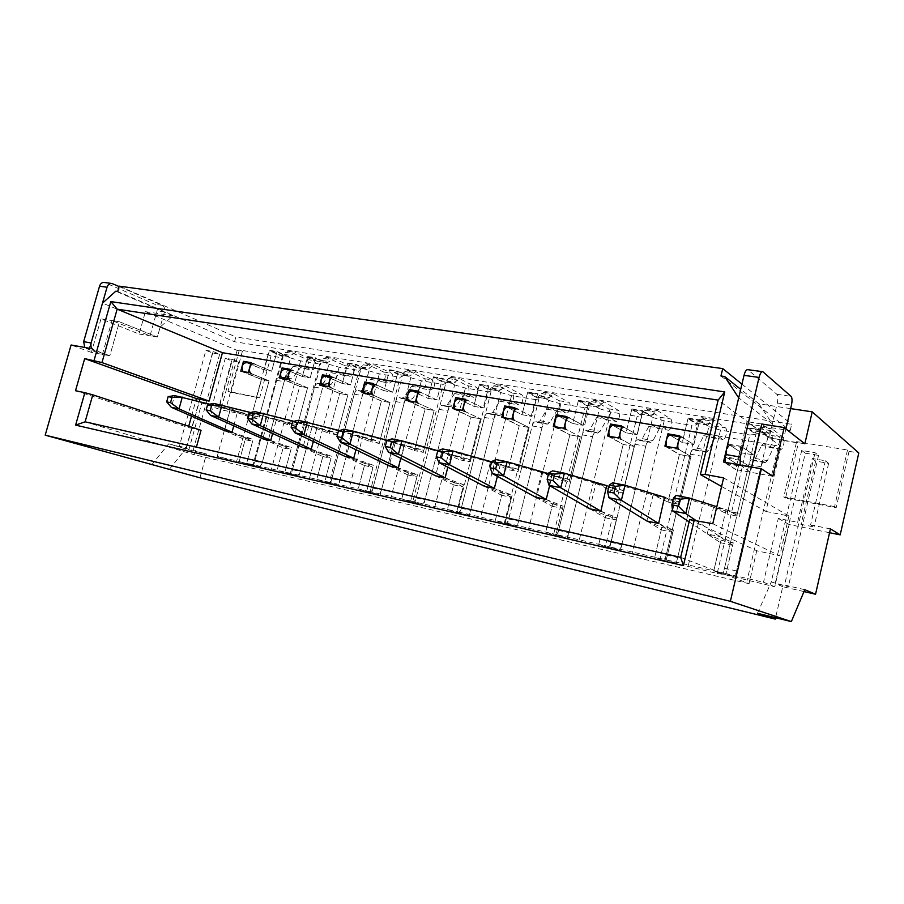 <?xml version="1.0" encoding="UTF-8"?>
<svg xmlns="http://www.w3.org/2000/svg" width="904" height="904" viewBox="0 0 904 904"><rect width="100%" height="100%" fill="white"/><g stroke="black" fill="none" stroke-linecap="round" stroke-linejoin="round"><path stroke-width="0.68" stroke-dasharray="4.52 3.39" d="M646.936 521.054L661.287 529.868L654.722 557.203L662.609 560.096C664.033 560.22 665.254 558.502 666.248 554.932L690.374 454.17C691.277 450.881 692.385 449.311 693.684 449.469L695.04 450.248L697.346 448.327L703.719 435.66L705.922 433.784L711.843 437.581C714.284 438.734 716.77 427.422 714.363 426.112L701.775 417.614L696.159 423.287L688.147 418.043L682.271 442.531L669.954 435.106M646.823 521.032L661.864 527.439L673.435 529.936L658.632 523.552L672.858 532.377L666.271 559.858L674.034 562.729C675.446 562.853 676.655 561.124 677.65 557.531L701.82 456.215C702.724 452.904 703.82 451.322 705.097 451.48L706.442 452.26L708.713 450.316L715.041 437.57L717.222 435.683L723.03 439.468C725.449 440.621 727.935 429.253 725.562 427.942L713.199 419.456L707.64 425.162L699.775 419.919L693.876 444.553L681.774 437.129L679.514 436.745M666.395 446.395L679.39 454.52L668.553 499.629L612.618 482.781L608.957 497.72M667.186 447.457L678.994 449.548L690.995 456.599L680.136 501.969L664.937 497.358M668.553 499.629L680.136 501.969M664.915 446.135L679.39 454.52L690.995 456.599L679.548 504.387L667.966 502.036L679.39 454.52L690.995 456.599L676.757 448.226M670.011 435.118L682.271 442.531L693.876 444.553L682.271 442.531L688.012 418.642L699.628 420.529L708.86 426.699L676.215 563.542L717.177 573.452L749.789 434.971L755.947 434.44L747.405 428.27L759.676 430.259L768.038 436.429L735.11 577.136L774.796 586.775L789.169 524.557L829.567 532.716M688.147 418.043L699.775 419.919M600.889 511.155L616.234 520.105L609.714 546.83L666.271 559.858L676.215 563.542M661.287 529.868L672.858 532.377M589.826 508.828L605.262 517.732L598.764 544.31L607.217 547.304C608.754 547.462 610.008 545.813 611.014 542.343L634.913 444.271C635.817 441.073 636.97 439.559 638.36 439.728L639.829 440.508L642.247 438.677L648.823 426.383L651.151 424.597L657.547 428.394C660.191 429.569 662.632 418.541 660.033 417.219L646.416 408.721L640.507 414.179L631.873 408.936L626.043 432.767L612.776 425.321M546.197 499.46L562.537 508.466L556.084 534.479L609.714 546.83L618.065 549.813C619.579 549.96 620.833 548.299 621.828 544.807L645.772 446.214C646.688 442.994 647.818 441.468 649.196 441.638L650.643 442.418L653.038 440.564L659.57 428.202L661.886 426.394L668.192 430.202C670.791 431.366 673.243 420.281 670.678 418.959L657.253 410.461L651.411 415.964L642.891 410.721L637.049 434.677L624.167 427.332L621.545 426.824M609.194 436.282L623.195 444.429L612.46 488.307L552.66 470.848L549.056 485.346M610.053 437.321L621.24 439.31L634.19 446.395L623.432 490.522L607.115 485.731M612.46 488.307L623.432 490.522M607.601 435.999L623.195 444.429L634.19 446.395L622.856 492.883L611.884 490.657L623.195 444.429L634.19 446.395L618.811 437.977M612.833 425.332L626.043 432.767L637.049 434.677L626.043 432.767L631.726 409.512L642.744 411.297L652.756 417.49L620.404 550.649L659.671 560.164L691.978 425.434L697.402 424.823L688.012 418.642M631.873 408.936L642.891 410.721M605.262 517.732L616.234 520.105M535.722 497.256L552.129 506.217L545.7 532.094L554.66 535.179C556.276 535.36 557.576 533.767 558.582 530.388L582.244 434.869C583.148 431.75 584.334 430.293 585.803 430.473L587.374 431.264L589.905 429.502L596.651 417.58L599.081 415.863L605.906 419.671C608.72 420.846 611.127 410.088 608.347 408.766L593.815 400.28L587.668 405.523L578.47 400.291L572.695 423.501L558.593 416.043M484.284 486.25L502.228 493.042L512.116 495.177L494.33 488.397L511.551 497.426L505.178 522.761L556.084 534.479L564.955 537.552C566.559 537.733 567.848 536.117 568.853 532.727L592.561 436.711C593.476 433.581 594.651 432.101 596.109 432.293L597.646 433.072L600.166 431.298L606.878 419.309L609.285 417.569L616.031 421.377C618.811 422.563 621.229 411.749 618.483 410.427L604.121 401.93L598.03 407.218L588.922 401.986L583.148 425.321L569.418 417.953L566.638 417.422M554.988 426.688L569.87 434.847L559.248 477.583L496.093 459.582L492.522 473.662M555.915 427.728L566.514 429.603L580.323 436.722L569.667 479.685L548.581 473.651M559.248 477.583L569.667 479.685M553.304 426.394L569.87 434.847L580.323 436.722L569.102 481.979L558.683 479.866L569.87 434.847L580.323 436.722L563.938 428.281M558.649 416.055L572.695 423.501L583.148 425.321L572.695 423.501L578.323 400.856L588.786 402.551L599.476 408.732L567.452 538.411L605.115 547.553L637.128 416.382L641.874 415.693L631.726 409.512M578.47 400.291L588.922 401.986M552.129 506.217L562.537 508.466M484.42 486.273L501.663 495.279L495.302 520.478L504.714 523.653C506.398 523.857 507.743 522.309 508.737 519.02L532.162 425.931C533.066 422.891 534.287 421.479 535.835 421.682L537.473 422.473L540.106 420.778L546.999 409.196L549.519 407.546L556.728 411.354C559.689 412.54 562.062 402.043 559.135 400.709L543.79 392.246L537.428 397.308L527.721 392.076L522.015 414.699L507.167 407.229M445.107 477.832L463.085 486.917L456.769 511.607L505.178 522.761L514.5 525.913C516.173 526.105 517.506 524.557 518.512 521.246L541.982 427.682C542.886 424.631 544.106 423.208 545.632 423.4L547.259 424.191L549.869 422.484L556.728 410.845L559.237 409.173L566.367 412.981C569.305 414.179 571.69 403.625 568.785 402.291L553.598 393.816L547.282 398.913L537.665 393.692L531.947 416.416L517.472 409.049L514.568 408.495M503.551 417.591L519.224 425.75L508.715 467.379L442.61 448.938L439.084 462.622M504.534 418.62L514.602 420.405L529.145 427.536L518.613 469.379L491.629 461.82M508.715 467.379L518.613 469.379M501.799 417.286L519.224 425.75L529.145 427.536L518.048 471.617L508.15 469.617L519.224 425.75L529.145 427.536L511.89 419.072M507.234 407.241L522.015 414.699L531.947 416.416L522.015 414.699L527.586 392.63L537.53 394.246L548.818 400.404L517.122 526.795L553.316 535.575L585.012 407.783L589.137 407.037L578.323 400.856M527.721 392.076L537.665 393.692M501.663 495.279L511.551 497.426M435.683 475.854L453.672 484.883L447.378 509.449L457.175 512.681C458.938 512.896 460.305 511.415 461.3 508.206L484.476 417.422C485.38 414.461 486.634 413.083 488.239 413.297L489.957 414.088L492.669 412.461L499.686 401.206L502.296 399.624L509.833 403.421C512.941 404.619 515.28 394.37 512.206 393.037L496.149 384.584L489.595 389.477L479.459 384.268L473.809 406.314L458.305 398.867M389.195 465.899L408.529 472.848L417.49 474.781L398.28 467.843L416.936 476.916L410.698 500.997L456.769 511.607L466.498 514.828C468.238 515.054 469.617 513.551 470.611 510.331L493.833 419.094C494.737 416.111 495.98 414.733 497.573 414.947L499.279 415.738L501.969 414.1L508.975 402.777L511.562 401.173L519.043 404.981C522.116 406.178 524.467 395.873 521.416 394.539L505.494 386.087L498.985 391.014L488.917 385.805L483.256 407.964L468.125 400.596L465.097 400.031M454.689 408.958L471.041 417.106L460.644 457.684L391.986 438.869L388.505 452.169M455.718 409.964L465.289 411.659L480.487 418.801L470.069 459.594L437.807 450.712M460.644 457.684L470.069 459.594M452.859 408.631L471.041 417.106L480.487 418.801L469.504 461.774L460.079 459.865L471.041 417.106L480.487 418.801L462.452 410.326M458.373 398.879L473.809 406.314L483.256 407.964L473.809 406.314L479.312 384.81L488.781 386.336L500.601 392.483L469.232 515.732L504.048 524.184L535.417 399.602L538.987 398.8L527.586 392.63M479.459 384.268L488.917 385.805M453.672 484.883L463.085 486.917M389.33 465.933L407.975 474.984L401.76 498.94L411.896 502.228C413.716 502.466 415.117 501.031 416.111 497.901L439.028 409.309C439.932 406.416 441.208 405.094 442.87 405.308L444.655 406.111L447.435 404.54L454.565 393.59L457.243 392.065L465.085 395.862C468.306 397.059 470.611 387.036 467.413 385.714L450.712 377.296L444.011 382.019L433.479 376.821L427.886 398.336L411.817 390.901M353.724 458.283L372.968 467.391L366.798 490.895L410.698 500.997L420.778 504.274C422.586 504.511 423.987 503.065 424.97 499.923L447.943 410.902C448.847 407.998 450.124 406.653 451.774 406.879L453.548 407.67L456.317 406.099L463.424 395.093L466.091 393.545L473.865 397.342C477.075 398.551 479.38 388.483 476.216 387.149L459.627 378.719L452.96 383.477L442.497 378.29L436.892 399.907L421.185 392.562L418.055 391.974M408.19 400.732L425.151 408.857L414.868 448.452L343.995 429.31L340.559 442.259M409.263 401.726L418.371 403.342L434.157 410.472L423.852 450.271L387.206 440.338M414.868 448.452L423.852 450.271M406.314 400.404L425.151 408.857L434.157 410.472L423.298 452.395L414.314 450.576L425.151 408.857L434.157 410.472L415.433 402.009M411.885 390.912L427.886 398.336L436.892 399.907L427.886 398.336L433.344 377.352L442.361 378.81L454.644 384.934L423.614 505.2L457.13 513.336L488.171 391.805L491.234 390.946L479.312 384.81M433.479 376.821L442.497 378.29M407.975 474.984L416.936 476.916M345.204 456.486L364.414 465.537L358.266 488.928L368.708 492.262C370.572 492.51 371.996 491.121 372.99 488.07L395.658 401.568C396.562 398.743 397.862 397.455 399.568 397.692L401.41 398.483L404.257 396.969L411.478 386.313L414.213 384.844L422.315 388.63C426.405 386.596 427.163 383.285 424.62 378.708L407.354 370.324L400.506 374.889L389.624 369.736L384.098 390.731L367.532 383.319M311.247 449.186L331.011 458.305L324.909 481.244L366.798 490.895L377.183 494.217C379.047 494.465 380.46 493.064 381.454 490.002L404.178 403.082C405.071 400.257 406.371 398.958 408.066 399.184L409.896 399.975L412.732 398.461L419.942 387.748L422.665 386.257L430.722 390.042C434.779 387.997 435.547 384.675 433.027 380.087L415.874 371.691L409.049 376.29L398.235 371.126L392.698 392.223L376.471 384.901L373.262 384.302M363.905 392.901L381.398 401.003L371.228 439.649L298.422 420.247L295.032 432.858M365.024 393.884L373.702 395.421L389.986 402.551L379.793 441.378L339.305 430.564M371.228 439.649L379.793 441.378M361.973 392.562L381.398 401.003L389.986 402.551L379.251 443.457L370.685 441.717L381.398 401.003L389.986 402.551L370.674 394.099M367.6 383.33L384.098 390.731L392.698 392.223L384.098 390.731L389.488 370.244L398.099 371.634L410.8 377.736L380.109 495.143L412.416 503.008L443.129 384.369L445.717 383.465L433.344 377.352M389.624 369.736L398.235 371.126M364.414 465.537L372.968 467.391M303.134 447.491L322.841 456.531L316.762 479.369L327.474 482.736C329.384 483.007 330.83 481.662 331.813 478.679L354.232 394.178C355.125 391.421 356.447 390.166 358.199 390.404L360.086 391.195L362.99 389.748L370.29 379.364L373.081 377.94L381.42 381.714C385.579 379.748 386.336 376.516 383.68 372.007L365.917 363.668L358.944 368.097L347.769 362.956L342.3 383.477L325.293 376.087M270.725 440.519L290.93 449.616L284.907 472.024L324.909 481.244L335.565 484.612C337.474 484.872 338.91 483.516 339.893 480.532L362.368 395.624C363.261 392.856 364.583 391.601 366.323 391.839L368.21 392.63L371.092 391.161L378.38 380.731L381.16 379.296L389.454 383.07C393.602 381.092 394.359 377.849 391.726 373.329L374.053 364.979L367.114 369.431L355.984 364.289L350.515 384.901L333.847 377.601L330.548 376.991M321.677 385.432L339.633 393.5L329.576 431.253L255.109 411.625L251.753 423.919M322.83 386.403L331.101 387.872L347.837 394.98L337.757 432.903L293.856 421.309M329.576 431.253L337.757 432.903M319.7 385.081L339.633 393.5L347.837 394.98L337.215 434.926L329.045 433.265L339.633 393.5L347.837 394.98L327.994 386.55M325.372 376.098L342.3 383.477L350.515 384.901L342.3 383.477L347.633 363.453L355.86 364.787L368.922 370.855L338.571 485.55L369.736 493.143L400.11 377.273L402.269 376.335L389.488 370.244M347.769 362.956L355.984 364.289M322.841 456.531L331.011 458.305M689.119 521.868L720.431 542.683L713.798 570.808L721.042 573.577C722.364 573.678 723.516 571.893 724.511 568.221L748.862 464.611C749.766 461.232 750.817 459.605 752.015 459.729L753.247 460.509L755.416 458.497L761.541 445.423L763.62 443.468L768.999 447.243C771.225 448.384 773.756 436.768 771.553 435.468L760.128 426.993L754.829 432.892L747.551 427.66L759.823 429.649L753.879 454.972L742.885 447.604C740.308 446.248 737.483 459.096 740.071 460.373L750.964 467.368L740.014 514.037L716.804 506.715M673.435 529.936L666.271 559.858L726.025 573.622L733.121 576.368C734.41 576.458 735.562 574.661 736.557 570.955L760.942 466.769C761.846 463.368 762.886 461.729 764.061 461.854L765.27 462.622L767.406 460.599L773.485 447.435L775.53 445.469L780.785 449.231C782.977 450.373 785.508 438.689 783.361 437.4L772.185 428.925L766.954 434.869L759.823 429.649M747.551 427.66L741.608 452.847L753.879 454.972L741.608 452.847L730.375 445.457C727.754 444.101 724.929 456.87 727.573 458.158L738.704 465.164L750.964 467.368L739.427 516.534L727.178 514.06L738.704 465.164L727.765 511.574L740.014 514.037M727.765 511.574L676.249 495.437L672.553 510.862M720.431 542.683L732.658 545.338L726.025 573.622L735.11 577.136M695.379 520.105L732.658 545.338M262.985 438.892L283.133 447.921L277.121 470.238L288.06 473.639C290.003 473.922 291.472 472.611 292.444 469.707L314.615 387.104C315.496 384.415 316.841 383.194 318.626 383.443L320.57 384.234L323.508 382.821L330.875 372.708L333.712 371.329L342.266 375.092C346.492 373.194 347.238 370.03 344.492 365.6L326.287 357.306L319.214 361.589L307.767 356.481L302.365 376.539L284.975 369.182M232.012 432.236L252.611 441.31L246.656 463.221L284.907 472.024L295.8 475.425C297.744 475.707 299.201 474.397 300.184 471.47L322.4 388.494C323.282 385.793 324.626 384.562 326.401 384.81L328.333 385.601L331.271 384.189L338.627 374.019L341.452 372.629L349.961 376.392C354.176 374.482 354.922 371.307 352.198 366.854L334.073 358.56L327.022 362.866L315.62 357.758L310.208 377.895L293.156 370.629L289.788 370.007M281.37 378.301L299.721 386.336L289.788 423.219L213.875 403.421L210.564 415.411M282.534 379.262L290.444 380.663L307.563 387.748L297.597 424.801L250.657 412.529M289.788 423.219L297.597 424.801M279.347 377.94L299.721 386.336L307.563 387.748L297.066 426.778L289.257 425.196L299.721 386.336L307.563 387.748L287.269 379.341M285.054 369.194L302.365 376.539L310.208 377.895L302.365 376.539L307.631 356.967L315.496 358.244L328.875 364.278L298.862 476.385L328.966 483.708L359.012 370.493L360.775 369.51L347.633 363.453M307.767 356.481L315.62 357.758M283.133 447.921L290.93 449.616M224.621 430.688L245.153 439.694L239.21 461.503L250.34 464.938C252.329 465.232 253.809 463.967 254.781 461.119L276.692 380.335C277.573 377.702 278.929 376.516 280.748 376.776L282.726 377.556L285.709 376.2L293.133 366.335L296.003 365.013L304.738 368.742C309.032 366.911 309.767 363.815 306.931 359.453L288.342 351.215L281.178 355.362L269.505 350.289L264.16 369.894L246.43 362.583M233.774 425.807L237.695 411.456L230.147 409.93L224.474 430.62L245.673 437.762L239.21 461.503L257.753 466.645C259.73 466.939 261.211 465.662 262.183 462.814L284.15 381.657C285.031 379.025 286.376 377.827 288.195 378.087L290.161 378.866L293.145 377.51L300.546 367.589L303.416 366.256L312.117 369.996C316.4 368.154 317.134 365.035 314.321 360.662L295.8 352.413L288.647 356.583L277.019 351.509L271.663 371.205L254.273 363.973L250.849 363.34M242.837 371.487L261.55 379.477L251.73 415.546L174.574 395.602L171.319 407.297M244.035 372.437L251.594 373.781L269.053 380.833L259.199 417.049L209.558 404.19M251.73 415.546L259.199 417.049M240.78 371.126L261.55 379.477L269.053 380.833L258.68 418.993L251.199 417.478L261.55 379.477L269.053 380.833L248.363 372.471M246.509 362.594L264.16 369.894L271.663 371.205L264.16 369.894L269.369 350.763L276.884 351.984L290.557 357.984L260.883 467.617L289.969 474.702L319.688 364.007L321.078 362.99L307.631 356.967M269.505 350.289L277.019 351.509M245.153 439.694L252.611 441.31M725.144 462.306L735.732 469.56L747.032 421.648L761.756 423.999L783.271 440.237L785.904 428.903M772.852 476.306L735.732 469.56L750.433 472.227L751.642 467.063M790.627 408.608L759.01 403.862L772.389 423.919L769.112 437.909L747.032 421.648L769.112 437.909L783.271 440.237M804.831 443.796L769.112 437.909L777.282 402.992C778.152 398.675 778.005 395.771 776.852 394.291L747.811 369.668M740.105 464.995L750.433 472.227M84.739 347.43L109.825 355.758L119.475 321.779L112.028 320.592L150.007 335.825L157.059 310.806C157.691 307.676 156.946 305.495 154.821 304.23L104.48 282.489M232.452 359.476L238.735 362.052L231.582 360.82L225.288 358.244L232.452 359.476L219.514 406.551L230.328 408.721L217.242 456.441L239.21 461.503L253.482 465.899L283.088 356.752L282.025 357.792L271.03 355.984L268.025 354.684L239.357 349.961L242.396 351.26L237.142 350.39L145.408 311.654L139.092 334.028L100.988 318.829L119.475 321.779L157.364 337.045L119.475 321.779L109.825 355.758L102.401 354.402L112.028 320.592M86.253 348.481L102.401 354.402M145.408 311.654L173.048 315.812L160.2 326.977L157.364 337.045L150.007 335.825M139.092 334.028L157.364 337.045L164.438 311.903C165.07 308.761 164.325 306.569 162.212 305.303L119.091 286.534M720.951 375.985L790.164 430.688L234.531 341.723L117.689 291.472M759.01 403.862L740.715 389.308M768.038 436.429L779.869 439.932L798.322 442.983L796.605 441.649L847.5 450.022L849.037 451.345L858.8 452.96M708.86 426.699L720.499 430.134L749.789 434.971M652.756 417.49L664.203 420.846L691.978 425.434M599.476 408.732L610.742 412.032L637.128 416.382M548.818 400.404L559.904 403.647L585.012 407.783M500.601 392.483L511.517 395.658L535.417 399.602M454.644 384.934L465.39 388.042L488.171 391.805M410.8 377.736L421.377 380.787L443.129 384.369M368.922 370.855L379.33 373.849L400.11 377.273M328.875 364.278L339.136 367.216L359.012 370.493M290.557 357.984L300.648 360.865L319.688 364.007M283.088 356.752L269.369 350.763M173.048 315.812L115.78 291.212M234.531 341.723L235.842 336.955L119.204 286.15M790.164 430.688L791.655 424.315L235.842 336.955M741.947 384.121L791.655 424.315M160.2 326.977L102.514 303.111M100.988 318.829L91.406 352.402L109.825 355.758L89.598 348.3M91.406 352.402L71.088 344.989M151.612 464.893L168.732 443.785L188.834 449.898L201.795 403.003L220.825 409.761L237.142 350.39M761.756 423.999L747.032 421.648L735.732 469.56L723.494 462.012M772.389 423.919L738.692 397.85M201.05 430.293L188.371 427.547L188.733 426.259M75.507 390.72L188.371 427.547M191.524 416.168L195.818 400.63M709.945 434.496L781.033 446.429L718.138 400.11M721.595 486.488L765.891 511.449L781.033 446.429M765.891 511.449L788.932 516.014L723.629 477.9M712.781 523.732L779.745 555.745L788.932 516.014M689.662 519.597L756.738 550.751L779.745 555.745M680.655 557.361L749.066 583.679L756.738 550.751M749.066 583.679L194.315 454.723L196.405 447.152M85.112 421.818L194.315 454.723M849.037 451.345L836.189 507.698L785.553 498.059L798.322 442.983M779.869 439.932L747.133 580.379M847.5 450.022L834.595 506.613L836.189 507.698M834.595 506.613L783.779 496.951L796.605 441.649M783.779 496.951L785.553 498.059M719.731 536.626L726.104 509.607L713.595 507.087L707.233 533.959L719.731 536.626L733.246 542.829L726.025 573.622L763.507 582.255L774.796 586.775M726.104 509.607L739.427 516.534M738.026 459.062L750.964 467.368L738.704 465.164L725.494 456.848L738.026 459.062L741.031 446.327L753.879 454.972L759.676 430.259M741.031 446.327L728.488 444.18L741.608 452.847L747.405 428.27M707.233 533.959L721.019 540.185L713.798 570.808L723.064 574.356L755.947 434.44M728.488 444.18L725.494 456.848M713.595 507.087L727.178 514.06M717.177 573.452L723.064 574.356M720.499 430.134L688.046 566.718M664.948 497.313L679.548 504.387M679.729 435.852L693.876 444.553L699.628 420.529M661.864 527.439L654.722 557.203L664.813 560.909L697.402 424.823M664.542 497.234L653.129 494.94L667.966 502.036M653.129 494.94L646.835 520.986M659.671 560.164L664.813 560.909M664.203 420.846L632.043 553.768M600.877 511.201L616.81 517.732L609.714 546.83L620.404 550.649M607.126 485.697L622.856 492.883M621.76 425.953L637.049 434.677L642.744 411.297M606.686 485.606L595.939 483.448L589.713 508.771L605.838 515.37L598.764 544.31L609.601 548.152L641.874 415.693M595.939 483.448L611.884 490.657M605.115 547.553L609.601 548.152M610.742 412.032L578.888 541.485M546.185 499.494L563.113 506.161L556.084 534.479L567.452 538.411M549.632 485.674L552.367 474.69L569.102 481.979M566.853 416.574L583.148 425.321L588.786 402.551M535.597 497.234L552.694 503.923L545.7 532.094L557.18 536.049L589.137 407.037M552.367 474.69L541.767 472.555L558.683 479.866M541.767 472.555L535.609 497.189M553.316 535.575L557.18 536.049M559.904 403.647L528.377 529.812M512.116 495.177L505.178 522.761L517.122 526.795M497.392 476.318L500.443 464.26L518.048 471.617M514.771 407.681L531.947 416.416L537.53 394.246M502.228 493.042L495.302 520.478L507.347 524.535L538.987 398.8M500.443 464.26L490.386 462.238L508.15 469.617M490.386 462.238L484.295 486.216M504.048 524.184L507.347 524.535M511.517 395.658L480.306 518.693M445.096 477.866L463.639 484.725L456.769 511.607L469.232 515.732M447.842 467.187L451.141 454.35L469.504 461.774M465.3 399.229L483.256 407.964L488.781 386.336M435.547 475.82L454.237 482.702L447.378 509.449L459.933 513.585L491.234 390.946M451.141 454.35L441.57 452.418L460.079 459.865M441.57 452.418L435.558 475.786M457.13 513.336L459.933 513.585M465.39 388.042L434.508 508.116M417.49 474.781L410.698 500.997L423.614 505.2M400.766 458.328L404.257 444.926L423.298 452.395M418.258 391.195L436.892 399.907L442.361 378.81M408.529 472.848L401.76 498.94L414.744 503.155L445.717 383.465M404.257 444.926L395.15 443.096L414.314 450.576M395.15 443.096L389.206 465.865M412.416 503.008L414.744 503.155M421.377 380.787L390.833 498.014M353.713 458.305L373.51 465.311L366.798 490.895L380.109 495.143M355.973 449.751L359.622 435.954L379.251 443.457M373.454 383.545L392.698 392.223L398.099 371.634M345.057 456.463L364.967 463.469L358.266 488.928L371.646 493.2L402.269 376.335M359.622 435.954L350.944 434.214L370.685 441.717M350.944 434.214L345.068 456.43M369.736 493.143L371.646 493.2M379.33 373.849L349.125 488.375M311.236 449.22L331.553 456.26L324.909 481.244L338.571 485.55M313.315 441.468L317.078 427.4L337.215 434.926M330.751 376.245L350.515 384.901L355.86 364.787M302.987 447.457L323.383 454.509L316.762 479.369L330.48 483.685L360.775 369.51M317.078 427.4L308.806 425.739L329.045 433.265M308.806 425.739L302.987 447.423M328.966 483.708L330.48 483.685M339.136 367.216L309.258 479.154M270.714 440.553L291.461 447.627L284.907 472.024L298.862 476.385M272.624 433.491L276.477 419.241L297.066 426.778M289.992 369.284L310.208 377.895L315.496 358.244M276.477 419.241L268.578 417.659L262.838 438.835L283.664 445.943L277.121 470.238L291.133 474.6L321.078 362.99M268.578 417.659L289.257 425.196M289.969 474.702L291.133 474.6M300.648 360.865L271.11 470.34M232 432.27L253.143 439.367L246.656 463.221L260.883 467.617M237.695 411.456L258.68 418.993M251.052 362.628L271.663 371.205L276.884 351.984M230.147 409.93L251.199 417.478M253.482 465.899L252.645 466.068L282.025 357.792M242.396 351.26L231.108 392.438L259.64 397.873L271.03 355.984M252.645 466.068L236.373 462.306L249.131 415.478L220.825 409.761M239.357 349.961L228.011 391.274L259.64 397.873M256.578 396.709L268.025 354.684M228.011 391.274L231.108 392.438M245.673 437.762L253.143 439.367M283.664 445.943L291.461 447.627M323.383 454.509L331.553 456.26M364.967 463.469L373.51 465.311M454.237 482.702L463.639 484.725M552.694 503.923L563.113 506.161M605.838 515.37L616.81 517.732M721.019 540.185L733.246 542.829M812.278 458.52L815.679 461.119L828.64 463.345L825.329 460.746L812.278 458.52L797.577 522.297L778.31 518.444L763.507 582.255M825.329 460.746L810.605 524.908L814.063 526.953L801.125 524.354L797.577 522.297M830.437 528.885L810.605 524.908M804.006 591.578L782.74 586.685L775.587 617.737M199.931 477.798L206.474 453.966L188.834 449.898M201.795 403.003L212.383 405.128L225.288 358.244M168.732 443.785L206.474 453.966M205.92 350.323L213.141 351.532L219.661 354.21L212.463 353.001L205.92 350.323L179.342 446.214L186.506 447.864L169.41 469.255M219.514 406.551L225.887 408.834L212.383 405.128M249.131 415.478L230.328 408.721M213.141 351.532L186.506 447.864M219.661 354.21L193.253 449.921M805.294 453.175L818.538 455.413L815.046 452.678L801.701 450.441L805.294 453.175L775.157 583.588L782.74 586.685M801.701 450.441L771.27 581.995L788.356 586.617L775.157 583.588M757.473 613.296L771.27 581.995M804.797 589.69L784.559 585.046L815.046 452.678M789.169 524.557L778.31 518.444M217.242 456.441L236.373 462.306M815.679 461.119L801.125 524.354M828.64 463.345L814.063 526.953M231.582 360.82L218.779 407.41M238.735 362.052L225.887 408.834M212.463 353.001L186.111 448.282M818.538 455.413L788.356 586.617M698.238 421.739L709.708 423.603M699.719 419.14L711.165 420.993M695.933 423.174L707.425 425.049M702.001 417.727L713.425 419.569M670.146 435.197L681.955 437.231M714.363 426.112L725.562 427.942M711.651 437.479L722.85 439.378M706.126 433.886L717.414 435.784M703.719 435.66L715.041 437.57M697.346 448.327L708.713 450.316M694.882 450.169L706.273 452.181M693.854 449.548L705.267 451.559M690.374 454.17L701.82 456.215M666.248 554.932L677.65 557.531M662.609 560.096L674.034 562.729M642.71 412.699L653.592 414.473M644.247 410.19L655.106 411.941M640.281 414.066L651.174 415.851M646.654 408.845L657.502 410.585M612.98 425.411L624.167 427.332M660.033 417.219L670.678 418.959M657.344 428.304L667.988 430.101M651.366 424.699L662.09 426.496M648.823 426.383L659.57 428.202M642.247 438.677L653.038 440.564M639.648 440.429L650.462 442.338M638.54 439.807L649.377 441.717M634.913 444.271L645.772 446.214M611.014 542.343L621.828 544.807M607.217 547.304L618.065 549.813M589.973 404.122L600.312 405.794M591.555 401.681L601.883 403.342M587.419 405.421L597.781 407.116M594.075 400.393L604.38 402.054M558.808 416.134L569.418 417.953M608.347 408.766L618.483 410.427M605.691 419.569L615.816 421.287M599.307 415.964L609.511 417.671M596.651 417.58L606.878 419.309M589.905 429.502L600.166 431.298M587.182 431.185L597.465 432.993M585.995 430.553L596.29 432.372M582.244 434.869L592.561 436.711M558.582 530.388L568.853 532.727M554.66 535.179L564.955 537.552M539.824 395.952L549.655 397.557M541.439 393.579L551.259 395.172M537.168 397.195L547.022 398.811M544.061 392.359L553.869 393.929M507.404 407.331L517.472 409.049M559.135 400.709L568.785 402.291M556.491 411.252L566.141 412.891M549.756 407.647L559.474 409.275M546.999 409.196L556.728 410.845M540.106 420.778L549.869 422.484M537.281 422.383L547.067 424.112M536.027 421.761L545.824 423.49M532.162 425.931L541.982 427.682M508.737 519.02L518.512 521.246M504.714 523.653L514.5 525.913M492.07 388.178L501.437 389.703M493.72 385.872L503.076 387.387M489.324 389.364L498.714 390.901M496.432 384.708L505.777 386.211M458.543 398.958L468.125 400.596M512.206 393.037L521.416 394.539M509.596 403.331L518.806 404.879M502.545 399.726L511.811 401.274M499.686 401.206L508.975 402.777M492.669 412.461L501.969 414.1M489.753 414.009L499.076 415.659M488.454 413.388L497.788 415.026M484.476 417.422L493.833 419.094M461.3 508.206L470.611 510.331M457.175 512.681L466.498 514.828M446.542 380.765L455.48 382.222M448.226 378.527L457.153 379.974M443.728 381.906L452.667 383.364M451.017 377.409L459.933 378.844M412.066 391.003L421.185 392.562M467.413 385.714L476.216 387.149M464.837 395.76L473.628 397.251M457.503 392.166L466.34 393.647M454.565 393.59L463.424 395.093M447.435 404.54L456.317 406.099M444.44 406.02L453.333 407.591M443.084 405.399L451.989 406.958M439.028 409.309L447.943 410.902M416.111 497.901L424.97 499.923M411.896 502.228L420.778 504.274M403.105 373.691L411.625 375.081M404.8 371.521L413.331 372.9M400.212 374.787L408.755 376.177M407.659 370.448L416.179 371.815M367.792 383.42L376.471 384.901M424.62 378.708L433.027 380.087M422.066 388.528L430.462 389.952M414.484 384.946L422.925 386.358M411.478 386.313L419.942 387.748M404.257 396.969L412.732 398.461M401.184 398.404L409.681 399.896M399.794 397.771L408.292 399.274M395.658 401.568L404.178 403.082M372.99 488.07L381.454 490.002M368.708 492.262L377.183 494.217M361.589 366.934L369.747 368.267M363.318 364.82L371.465 366.131M358.651 367.984L366.809 369.318M366.233 363.792L374.38 365.092M325.564 376.188L333.847 377.601M383.68 372.007L391.726 373.329M381.149 381.612L389.195 382.968M373.352 378.041L381.431 379.397M370.29 379.364L378.38 380.731M362.99 389.748L371.092 391.161M359.86 391.116L367.984 392.551M358.425 390.494L366.549 391.918M354.232 394.178L362.368 395.624M331.813 478.679L339.893 480.532M327.474 482.736L335.565 484.612M756.784 431.276L768.886 433.242M758.207 428.586L770.287 430.541M754.625 432.779L766.75 434.767M730.556 445.548L743.054 447.695M727.573 458.158L740.071 460.373M721.042 573.577L733.121 576.368M724.511 568.221L736.557 570.955M748.862 464.611L760.942 466.769M752.162 459.808L764.208 461.933M753.1 460.43L765.123 462.543M755.416 458.497L767.406 460.599M761.541 445.423L773.485 447.435M763.801 443.57L775.711 445.559M768.818 447.152L780.615 449.141M771.553 435.468L783.361 437.4M760.343 427.106L772.389 429.038M321.903 360.47L329.7 361.747M323.643 358.413L331.44 359.668M318.897 361.476L326.706 362.753M326.615 357.419L334.401 358.673M285.246 369.273L293.156 370.629M344.492 365.6L352.198 366.854M341.994 374.99L349.69 376.29M333.994 371.431L341.735 372.731M330.875 372.708L338.627 374.019M323.508 382.821L331.271 384.189M320.332 384.143L328.096 385.522M318.863 383.522L326.638 384.889M314.615 387.104L322.4 388.494M292.444 469.707L300.184 471.47M288.06 473.639L295.8 475.425M283.901 354.289L291.37 355.509M285.653 352.277L293.122 353.487M280.861 355.249L288.342 356.481M288.67 351.328L296.128 352.526M246.713 362.673L254.273 363.973M306.931 359.453L314.321 360.662M304.456 368.651L311.835 369.894M296.286 365.103L303.699 366.357M293.133 366.335L300.546 367.589M285.709 376.2L293.145 377.51M282.489 377.476L289.924 378.787M280.986 376.855L288.432 378.166M276.692 380.335L284.15 381.657M254.781 461.119L262.183 462.814M250.34 464.938L257.753 466.645M777.282 402.992L791.452 405.105M776.852 394.291L791.079 396.347M748.162 369.883L763.145 371.917M725.991 463.549L740.93 466.238M112.571 283.698L105.067 282.681M162.212 305.303L154.821 304.23M164.438 311.903L157.059 310.806M707.64 425.162L696.159 423.287M701.775 417.614L713.199 419.456M711.843 437.581L723.03 439.468M717.222 435.683L705.922 433.784M695.04 450.248L706.442 452.26M705.097 451.48L693.684 449.469M651.411 415.964L640.507 414.179M646.416 408.721L657.253 410.461M657.547 428.394L668.192 430.202M661.886 426.394L651.151 424.597M639.829 440.508L650.643 442.418M649.196 441.638L638.36 439.728M598.03 407.218L587.668 405.523M593.815 400.28L604.121 401.93M605.906 419.671L616.031 421.377M609.285 417.569L599.081 415.863M587.374 431.264L597.646 433.072M596.109 432.293L585.803 430.473M547.282 398.913L537.428 397.308M543.79 392.246L553.598 393.816M556.728 411.354L566.367 412.981M559.237 409.173L549.519 407.546M537.473 422.473L547.259 424.191M545.632 423.4L535.835 421.682M498.985 391.014L489.595 389.477M496.149 384.584L505.494 386.087M509.833 403.421L519.043 404.981M511.562 401.173L502.296 399.624M489.957 414.088L499.279 415.738M497.573 414.947L488.239 413.297M452.96 383.477L444.011 382.019M450.712 377.296L459.627 378.719M465.085 395.862L473.865 397.342M466.091 393.545L457.243 392.065M444.655 406.111L453.548 407.67M451.774 406.879L442.87 405.308M409.049 376.29L400.506 374.889M407.354 370.324L415.874 371.691M422.315 388.63L430.722 390.042M422.665 386.257L414.213 384.844M401.41 398.483L409.896 399.975M408.066 399.184L399.568 397.692M367.114 369.431L358.944 368.097M365.917 363.668L374.053 364.979M381.42 381.714L389.454 383.07M381.16 379.296L373.081 377.94M360.086 391.195L368.21 392.63M366.323 391.839L358.199 390.404M766.954 434.869L754.829 432.892M730.375 445.457L742.885 447.604M764.061 461.854L752.015 459.729M753.247 460.509L765.27 462.622M775.53 445.469L763.62 443.468M768.999 447.243L780.785 449.231M760.128 426.993L772.185 428.925M327.022 362.866L319.214 361.589M326.287 357.306L334.073 358.56M342.266 375.092L349.961 376.392M341.452 372.629L333.712 371.329M320.57 384.234L328.333 385.601M326.401 384.81L318.626 383.443M288.647 356.583L281.178 355.362M288.342 351.215L295.8 352.413M304.738 368.742L312.117 369.996M303.416 366.256L296.003 365.013M282.726 377.556L290.161 378.866M288.195 378.087L280.748 376.776M111.361 283.427L111.983 283.506"/><path stroke-width="1.36" d="M679.514 436.745L669.954 435.106C666.824 436.575 665.638 440.338 666.395 446.395M609.262 485.052L615.511 486.296L625.026 485.245L612.607 482.781L609.262 485.052L607.612 491.753L608.957 497.72L646.936 521.054M664.937 497.358L625.037 485.245L621.376 500.285L658.643 523.518L664.542 497.234M681.774 437.129C678.949 435.762 676.158 448.248 678.994 449.548M608.957 497.72L621.353 500.274L613.861 493.03L615.511 486.296M607.612 491.753L613.861 493.03M621.545 426.824L612.776 425.321C609.466 426.699 608.268 430.349 609.194 436.282M607.115 485.731L564.378 473.176L552.66 470.848L548.762 472.928L547.146 479.436L549.056 485.346L589.826 508.828M548.762 472.928L554.66 474.103L564.378 473.176L560.751 487.764L600.889 511.155M623.963 427.23C620.924 425.852 618.178 437.988 621.24 439.31M549.044 485.335L560.74 487.753L553.033 480.634L554.66 474.103M547.146 479.436L553.033 480.634M566.638 417.422L558.593 416.043C555.124 417.343 553.926 420.891 554.988 426.688M548.581 473.651L507.144 461.786L496.081 459.582L491.719 461.492L490.115 467.809L492.51 473.662L535.722 497.256M491.719 461.492L497.268 462.599L507.144 461.786L503.573 475.945L546.197 499.46M569.192 417.851C565.972 416.462 563.271 428.27 566.514 429.603M492.51 473.662L503.551 475.933L495.663 468.939L497.268 462.599M490.115 467.809L495.663 468.939M514.568 408.495L507.167 407.229C503.562 408.461 502.364 411.919 503.551 417.591M491.629 461.82L453.073 451.028L442.61 448.938L437.818 450.678L436.236 456.825L439.084 462.622L484.42 486.273M435.683 475.854L388.505 452.169L385.262 446.429L386.822 440.463L391.974 438.869L401.873 440.836L437.807 450.712L443.073 451.74L453.051 451.017L449.537 464.78L494.341 488.363L497.392 476.318M517.235 408.958C513.845 407.557 511.189 419.06 514.602 420.405M439.084 462.622L449.525 464.769L441.491 457.887L443.073 451.74M436.236 456.825L441.491 457.887M465.097 400.031L458.305 398.867C454.588 400.031 453.379 403.387 454.689 408.958M386.822 440.463L391.805 441.457L401.896 440.836L398.404 454.215L445.107 477.832M467.888 400.506C464.34 399.105 461.718 410.303 465.289 411.659M388.494 452.169L398.393 454.203L390.234 447.446L391.805 441.457M385.262 446.429L390.234 447.446M418.055 391.974L411.817 390.901C407.998 392.008 406.789 395.285 408.19 400.732M338.503 430.779L343.226 431.716L353.374 431.185L343.983 429.31L338.503 430.779L336.966 436.587L340.548 442.259L389.33 465.933M387.206 440.338L353.385 431.185L349.95 444.203L398.291 467.809L400.766 458.328M420.936 392.46C417.252 391.059 414.687 401.986 418.371 403.342M340.548 442.259L349.927 444.192L341.678 437.547L343.226 431.716M336.966 436.587L341.678 437.547M373.262 384.302L367.532 383.319C363.623 384.369 362.414 387.556 363.905 392.901M339.305 430.564L298.41 420.247L292.659 421.58L291.133 427.242L295.02 432.858L345.204 456.486M292.659 421.58L297.133 422.484L307.349 422.021L303.947 434.7L353.724 458.283M376.222 384.81C372.425 383.398 369.894 394.065 373.702 395.421M295.02 432.858L303.936 434.688L295.608 428.157L297.133 422.484M291.133 427.242L295.608 428.157M330.548 376.991L325.293 376.087C321.304 377.081 320.106 380.188 321.677 385.432M293.856 421.309L255.097 411.625L249.086 412.845L247.583 418.36L251.753 423.919L303.134 447.491M249.086 412.845L253.346 413.704L263.595 413.309L260.239 425.671L311.247 449.186M333.587 377.51C329.7 376.098 327.203 386.505 331.101 387.872M251.753 423.908L260.228 425.66L251.843 419.23L253.346 413.704M247.583 418.36L251.843 419.23M673.514 497.923L671.853 504.85L678.497 506.206L680.158 499.257L673.514 497.923L676.249 495.437L689.458 498.07L685.752 513.585L695.379 520.105M716.804 506.715L689.458 498.07M689.119 521.868L672.553 510.862L685.729 513.574L678.497 506.206M672.553 510.85L671.853 504.85M680.158 499.257L689.436 498.07M289.788 370.007L284.975 369.182C280.918 370.12 279.72 373.16 281.37 378.301M250.657 412.529L213.864 403.41L207.637 404.54L206.146 409.919L210.564 415.411L262.985 438.892M207.637 404.54L211.683 405.354L221.955 405.026L218.644 417.072L270.725 440.519M292.885 370.538C288.918 369.137 286.466 379.307 290.444 380.663M210.564 415.399L218.632 417.072L210.203 410.744L211.683 405.354M206.146 409.919L210.203 410.744M250.849 363.34L246.43 362.583C242.328 363.476 241.119 366.448 242.837 371.487M209.558 404.19L174.562 395.59L168.144 396.63L166.686 401.873L171.308 407.297L224.621 430.688M168.144 396.63L172.009 397.398L182.292 397.127L179.026 408.89L232.012 432.236M254.001 363.883C249.956 362.481 247.538 372.414 251.594 373.781M171.308 407.297L179.003 408.879L170.551 402.653L172.009 397.398M166.686 401.873L170.551 402.653M751.642 467.063L761.756 423.999L784.209 427.569L804.831 443.796L812.221 411.851L790.627 408.608M785.904 428.903L791.452 405.105C792.322 400.754 792.198 397.839 791.079 396.347L762.806 371.702C761.371 371.533 760.128 373.442 759.066 377.431L740.297 457.074L740.105 464.995M762.422 371.657L747.811 369.668C746.354 369.487 745.088 371.386 744.026 375.352L725.29 454.429L725.144 462.306M111.361 283.427L104.48 282.489C102.175 282.195 100.525 283.427 99.542 286.195L83.665 341.656L84.739 347.43M119.091 286.534L111.983 283.506C109.689 283.212 108.039 284.455 107.045 287.235L91.123 342.978C90.456 346.3 91.315 348.582 93.7 349.814M45.2 435.152L730.375 601.318L761.383 468.814L723.494 462.012L738.692 397.85L724.624 376.505L720.951 375.985L722.725 368.583L119.204 286.15L117.689 291.472L115.78 291.212L102.514 303.111L89.598 348.3L71.088 344.989L45.2 435.152L199.931 477.798L775.27 619.104L775.587 617.737M694.295 519.879L683.413 565.61L75.608 425.117L85.112 421.818L680.655 557.361L689.662 519.597L712.781 523.732L723.629 477.9L705.109 474.442L700.397 474.543L718.138 400.11L117.158 309.145L101.96 362.572L84.682 358.628L75.507 390.72L84.863 392.675L75.608 425.117M705.109 474.442L724.748 391.918L110.83 301.586L94.072 360.38M740.715 389.308L724.624 376.505M829.567 532.716L840.189 534.863L858.8 452.96L812.221 411.851M722.725 368.583L741.947 384.121M730.375 601.318L791.339 621.59L757.473 613.296L775.27 619.104M840.189 534.863L830.437 528.885L815.544 594.233L804.797 589.69L791.339 621.59M761.383 468.814L772.852 476.306L784.209 427.569M84.863 392.675L92.784 394.822L85.112 421.818M196.405 447.152L201.05 430.293L92.784 394.822M188.733 426.259L191.524 416.168M195.818 400.63L196.394 398.574L84.682 358.628M101.96 362.572L209.106 401.093L196.394 398.574M209.106 401.093L222.452 352.696L117.158 309.145L110.83 301.586M222.452 352.696L709.945 434.496M721.595 486.488L700.397 474.543M667.886 433.83L664.915 446.135L676.757 448.226L679.729 435.852L667.886 433.83L670.011 435.118M646.835 520.986L658.632 523.552M589.713 508.771L600.877 511.201L606.686 485.606M610.539 424.044L607.601 435.999L618.811 437.977L621.76 425.953L610.539 424.044L612.833 425.332M535.609 497.189L546.185 499.494L549.632 485.674M556.22 414.755L553.304 426.394L563.938 428.281L566.853 416.574L556.22 414.755L558.649 416.055M504.681 405.952L501.799 417.286L511.89 419.072L514.771 407.681L504.681 405.952L507.234 407.241M484.295 486.216L494.33 488.397M435.558 475.786L445.096 477.866L447.842 467.187M455.706 397.59L452.859 408.631L462.452 410.326L465.3 399.229L455.706 397.59L458.373 398.879M409.116 389.635L406.314 400.404L415.433 402.009L418.258 391.195L409.116 389.635L411.885 390.912M389.206 465.865L398.28 467.843M345.068 456.43L353.713 458.305L355.973 449.751M364.753 382.053L361.973 392.562L370.674 394.099L373.454 383.545L364.753 382.053L367.6 383.33M302.987 447.423L311.236 449.22L313.315 441.468M322.445 374.832L319.7 385.081L327.994 386.55L330.751 376.245L322.445 374.832L325.372 376.098M262.838 438.835L270.714 440.553L272.624 433.491M282.059 367.928L279.347 377.94L287.269 379.341L289.992 369.284L282.059 367.928L285.054 369.194M224.474 430.62L232 432.27L233.774 425.807M243.47 361.34L240.78 371.126L248.363 372.471L251.052 362.628L243.47 361.34L246.509 362.594M815.544 594.233L804.006 591.578M724.748 391.918L718.138 400.11M683.413 565.61L680.655 557.361M744.026 375.352L759.066 377.431M725.29 454.429L740.297 457.074M91.123 342.978L83.665 341.656M107.045 287.235L99.542 286.195"/></g></svg>
